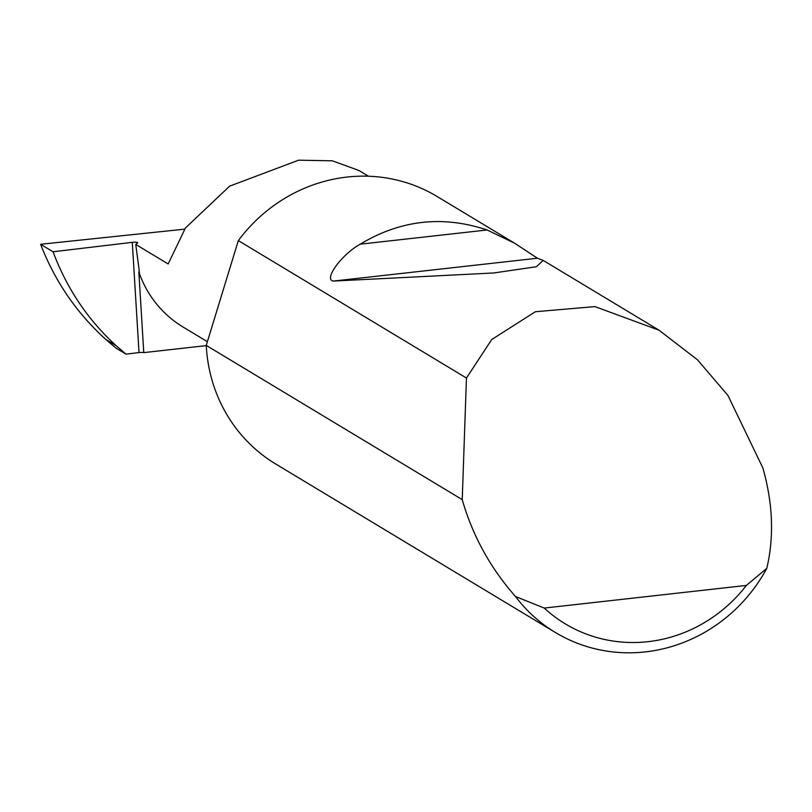 <?xml version="1.0" encoding="UTF-8"?>
<svg xmlns="http://www.w3.org/2000/svg" width="812" height="812" viewBox="0 0 812 812"><rect width="100%" height="100%" fill="white"/><g stroke="black" fill="none" stroke-linecap="round" stroke-linejoin="round"><path stroke-width="1.22" d="M368.465 176.224L358.894 170.459L332.341 160.817L298.603 160.187L229.654 186.141L185.451 227.969L168.165 263.961L135.746 244.432L137.583 242.961A4.161 0.782 -3.5 0 0 137.715 242.747A4.161 0.782 -3.5 0 0 132.285 242.341L53.054 251.781C66.797 288.473 87.797 319.745 116.045 345.597L126.012 354.144L115.943 348.074L105.702 339.365L116.045 345.597M360.244 244.179C400.529 219.93 442.824 215.19 487.109 229.979L514.595 243.194L537.402 258.226L543.167 260.398L536.427 266.732L493.706 272.974L333.397 281.074C323.146 279.683 341.923 254.156 360.244 244.179L487.109 229.979M462.231 499.624L466.453 378.027L491.717 339.528L535.352 311.737L594.932 306.601L659.08 330.23L697.467 359.807L727.928 395.424L762.854 467.925C772.912 503.338 774.222 536.823 766.782 568.38A156.208 148.139 -58.9 0 1 555.418 632.518A156.208 148.139 -58.9 0 1 515.518 596.526C490.813 568.562 473.234 536.894 462.779 501.532L462.231 499.624L206.248 345.404A156.208 148.139 -58.9 0 0 206.339 347.039A156.208 148.139 -58.9 0 0 275.775 464.048L555.418 632.518M466.453 378.027L238.332 240.596A156.208 148.139 -58.9 0 1 436.988 196.433L514.595 243.194M53.054 251.781L40.6 244.28C54.942 281.328 76.643 313.026 105.702 339.365M40.6 244.28L184.618 229.157M207.385 341.69L183.045 327.023A112.432 106.616 121.1 0 1 138.832 271.939L143.775 352.621A4.161 0.782 -3.5 0 0 139.025 352.591L126.012 354.144M143.775 352.621L206.268 345.628M135.746 244.432L139.309 271.208L138.832 271.939L139.532 272.487M238.332 240.596L206.248 345.404M515.518 596.526L544.233 608.066L746.35 585.432L766.782 568.38M544.233 608.066A143.714 136.284 121.1 0 0 746.35 585.432M139.025 352.591L132.285 242.341M333.397 281.074L537.402 258.226M659.08 330.23L543.167 260.398"/></g></svg>
